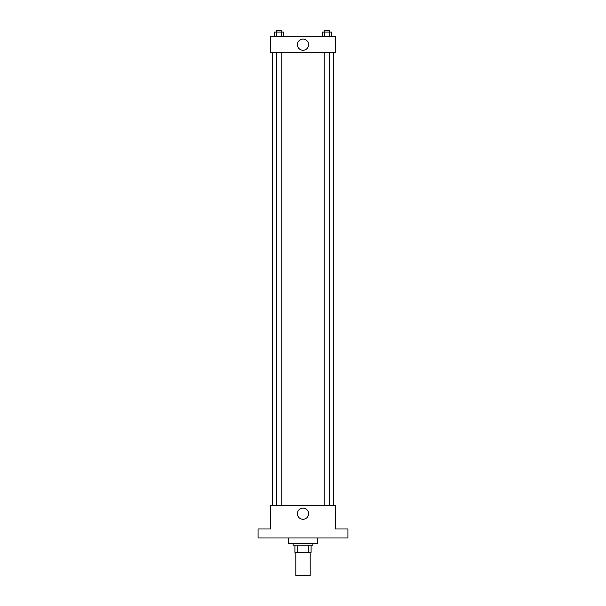<?xml version="1.0" encoding="UTF-8"?>
<svg xmlns="http://www.w3.org/2000/svg" width="606" height="606" viewBox="0 0 606 606"><rect width="100%" height="100%" fill="white"/><g stroke="black" fill="none" stroke-linecap="round" stroke-linejoin="round"><path stroke-width="0.91" d="M295.811 552.339L295.811 575.7L310.189 575.7L310.189 552.339M308.272 545.15L308.272 552.339L294.91 552.339L294.91 545.15M308.272 552.339L311.09 552.339L311.09 545.15L311.09 552.339M312.885 543.355L312.885 545.15L293.115 545.15L293.115 543.355M297.728 545.15L297.728 552.339M288.623 537.961L288.623 543.355L317.377 543.355L317.377 537.961M347.927 537.961L258.073 537.961L258.073 528.977L270.655 528.977L270.655 505.616L335.345 505.616L335.345 528.977L347.927 528.977L347.927 537.961M308.598 513.699A5.598 5.598 0 0 1 300.205 518.547A5.598 5.598 0 0 1 300.205 508.858A5.598 5.598 0 0 1 308.598 513.699M333.55 52.76L333.55 505.616M324.172 505.616L324.172 52.76M281.828 52.76L281.828 505.616M335.345 52.76L270.655 52.76L270.655 36.587L335.345 36.587L335.345 52.76M308.598 44.677A5.598 5.598 0 0 1 300.205 49.525A5.598 5.598 0 0 1 300.205 39.829A5.598 5.598 0 0 1 308.598 44.677M331.535 36.587L331.535 32.095L322.195 32.095L322.195 36.587M329.202 32.095L329.202 36.587M324.528 32.095L324.528 36.587M324.172 32.095L324.172 30.3L329.558 30.3L329.558 32.095M283.805 36.587L283.805 32.095L274.465 32.095L274.465 36.587M281.472 32.095L281.472 36.587M276.798 32.095L276.798 36.587M276.442 32.095L276.442 30.3L281.828 30.3L281.828 32.095M272.45 52.76L272.45 505.616M329.558 505.616L329.558 52.76M276.442 52.76L276.442 505.616"/></g></svg>
